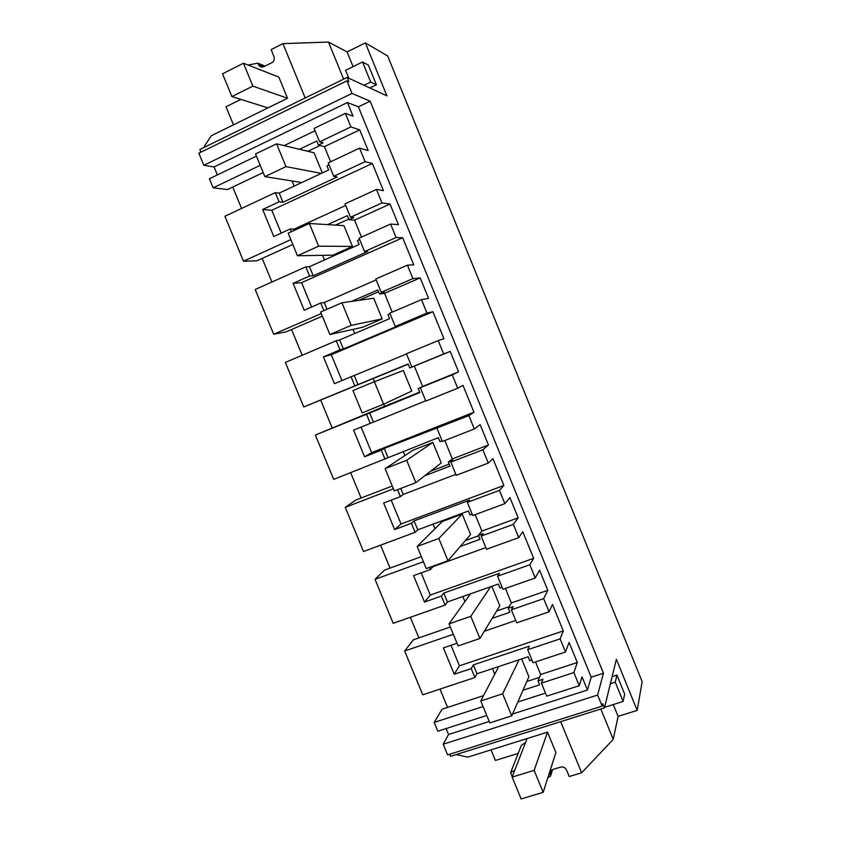 <?xml version="1.0" encoding="UTF-8"?>
<svg xmlns="http://www.w3.org/2000/svg" width="841" height="841" viewBox="0 0 841 841"><rect width="100%" height="100%" fill="white"/><g stroke="black" fill="none" stroke-linecap="round" stroke-linejoin="round"><path stroke-width="1.26" d="M260.216 165.341L213.162 187.827L209.398 178.734L256.421 156.132M361.104 427.091L371.627 452.647L473.956 412.227L462.992 385.388L457.693 388.237L452.237 374.876L458.576 371.859L450.229 351.433L443.68 353.956L438.214 340.573L443.922 338.692L432.915 311.738L426.965 313.052L421.488 299.638L428.574 298.418L420.195 277.898L412.899 278.613L407.401 265.167L413.751 264.841L402.692 237.761L396.1 237.53L390.602 224.053L398.445 224.652L390.024 204.048L381.972 202.944L376.453 189.435L383.454 190.665L377.903 177.073L372.342 163.469L365.11 161.672L359.57 148.142L368.179 150.571L359.727 129.871L350.907 126.928L319.612 141.856L314.092 128.4L345.367 113.367L353.02 116.163L347.449 102.518L358.382 106.839L591.202 677.194L587.438 690.03L582.046 676.826L579.26 685.688L573.888 672.558L541.404 683.134L542.96 679.286L538.019 680.895L539.628 684.826L522.986 690.24M284.111 145.619L315.06 130.765M291.364 231.717L290.24 228.973L273.798 236.521L262.655 209.483L279.065 201.819L275.28 192.621L224.915 216.263L243.491 261.194L256.862 260.847L292.815 244.51M232.726 187.038L241.567 208.452M213.162 187.827L227.427 189.561L263.18 172.542M217.356 174.907L214.077 166.949L347.449 102.518M263.937 66.66L258.303 64.4C259.585 66.838 261.467 67.595 263.937 66.67L272.274 62.434C274.166 60.888 274.723 58.923 273.945 56.515L271.117 49.608L282.933 43.637L328.495 42.05L347.081 51.942L365.351 42.891L386.934 95.885L347.133 77.435L348.91 81.787L346.881 80.862L198.833 153.188L203.837 165.288L214.077 166.949M347.133 77.435L199.843 149.509L200.936 152.158M287.527 98.271L252.868 86.118L243.448 63.212L278.834 77.088L287.527 98.271L211.312 135.727L204.331 146.345L204.668 147.143M233.472 124.836L226.019 106.765L240.862 99.385M518.193 753.389L495.402 760.464L491.028 749.857M449.798 754.198L450.671 756.311L604.469 707.87L616.379 659.281L637.194 710.393L642.167 681.63L387.669 55.969L365.351 42.891M446.098 728.548L448.558 734.508L443.186 744.222L447.601 754.892L602.145 706.135L602.755 703.675L604.469 707.87M483.522 695.654L442.061 709.205L434.166 722.408L437.814 731.218L486.75 715.46M440.001 689.094L447.559 707.407M450.324 627.008L413.383 639.791L404.658 651.018L422.76 694.813L474.892 677.51L477.005 673.767L528.127 656.768L529.746 660.7L531.922 659.975M410.355 617.283L418.86 637.888M421.352 556.658L384.589 570.082L375.023 579.333L393.199 623.307L445.068 605.078L447.454 601.956L498.324 584.043L499.943 587.996L502.109 587.239M380.574 545.157L390.045 568.085M392.263 486.003L355.68 500.09L345.252 507.344L363.512 551.507L415.118 532.321L417.777 529.83L468.395 511.002L470.014 514.976L472.169 514.177M350.676 472.737L361.104 497.998M383.748 404.132L384.642 406.319L315.364 435.039L333.698 479.391L438.329 437.646L439.959 441.641L442.103 440.8M320.768 400.295L332.048 427.617M303.759 406.97L354.828 385.872L351.086 376.779L334.466 383.685L323.417 356.878L340.006 349.856L336.253 340.742L285.341 362.429L303.759 406.97L408.221 364.195M291.543 329.504L302.171 355.249M323.859 310.634L320.726 303.033L304.2 310.255L293.099 283.343L309.604 276.006L305.83 266.839L255.191 289.504L273.682 334.234L286.182 331.827L322.324 316.163M262.192 258.418L271.937 282.008M307.859 151.285L320.022 145.504M299.459 149.278L316.763 141.025L318.424 145.083L323.186 142.812L319.612 141.856M350.907 126.928L345.367 113.367M473.956 412.227L468.889 415.633L474.335 428.952L480.137 424.652L488.442 444.994L482.85 449.788L488.285 463.086L492.952 458.713L503.864 485.446L499.438 490.366L504.852 503.633L509.909 497.557L518.182 517.814L513.336 524.374L518.739 537.609L522.776 531.733L533.646 558.34L529.841 564.774L535.233 577.977L539.565 570.145L547.796 590.319L543.675 598.634L549.068 611.806L552.474 604.437L563.302 630.929L560.117 638.855L565.488 651.996L533.047 662.729L527.706 649.683L529.378 646.13L473.357 664.895L471.212 668.574L474.892 677.51M573.888 672.558L577.283 662.508L569.084 642.429L565.488 651.996M243.491 261.194L290.807 239.622M275.28 192.621L279.191 193.125L328.61 169.956L326.949 165.908L329.062 164.92M203.837 165.288L352.011 93.446L370.166 101.172L358.382 106.839M346.881 80.862L352.011 93.446M282.933 43.637L305.178 97.955M258.303 64.4L257.798 63.191L265.031 66.113M248.095 65.03L257.798 63.191M600.831 709.016L613.226 739.365L618.093 716.353L637.194 710.393M613.226 739.365L581.636 772.795L569.22 776.537L566.498 769.925C565.236 767.528 563.312 766.582 560.705 767.097L552.484 769.599L549.751 772.9L550.245 771.355M456.158 754.577L467.859 757.121L547.533 732.143L555.89 752.537L543.16 792.348L521.126 798.95L512.127 777.095L534.13 770.377L543.16 792.348M547.806 777.799L550.529 776.064L549.751 772.9M560.695 721.662L581.636 772.795M514.934 769.862L510.592 772.669L521.388 745.273L525.509 742.582M512.264 776.737L510.592 772.669M443.186 744.222L597.615 695.055L602.145 706.135M597.615 695.055L603.46 673.242L591.202 677.194M448.558 734.508L489.231 721.483M512.537 714.02L587.438 690.03M517.814 702.014L545.483 693.089M541.404 683.134L546.745 696.148L579.26 685.688M434.166 722.408L483.081 706.545M526.834 681.494L539.491 677.352M450.997 645.299L459.449 665.809L454.245 674.24L471.212 668.574M454.245 674.24L443.386 647.896L457.01 643.239M404.658 651.018L453.32 634.282M492.185 618.324L509.877 612.227L508.258 608.285L513.178 606.582L511.349 609.788L543.675 598.634M496.653 610.987L509.204 606.645M421.162 572.868L430.298 595.06L424.495 602.072L413.583 575.612L430.434 569.525L429.562 567.412M375.023 579.333L423.444 561.714M445.068 605.078L441.378 596.09L443.785 593.052L499.533 573.289L497.588 576.19L529.841 564.774M424.495 602.072L441.378 596.09M460.248 546.503L479.99 539.312L478.371 535.349L483.26 533.562L481.168 536.116L513.336 524.374M465.357 540.584L478.54 535.77M391.191 500.143L401.031 523.996L394.608 529.588L383.654 503.013L400.421 496.621L397.562 489.672M345.252 507.344L393.43 488.831M415.118 532.321L411.407 523.302L414.087 520.894L469.562 500.122L467.344 502.371L499.438 490.366M394.608 529.588L411.407 523.302M424.684 475.806L449.977 466.082L448.348 462.098L453.215 460.227L450.85 462.119L482.85 449.788M430.497 471.286L449.168 464.106M371.627 452.647L364.605 456.789L353.598 430.108L370.282 423.401L366.539 414.319L419.838 392.526L418.198 388.531L452.237 374.876M315.364 435.039L366.539 414.319M385.041 459.26L381.309 450.198L384.263 448.421L468.889 415.633M364.605 456.789L381.309 450.198M384.642 406.319L419.67 392.127M354.828 385.872L408.137 363.974L409.777 367.98L414.613 365.993L411.89 367.044L406.445 353.767L438.214 340.573M336.253 340.742L339.617 339.932L389.562 318.665L387.911 314.65L390.045 313.735M273.682 334.234L321.262 313.577M358.781 300.363L378.545 291.795M351.475 301.414L377.809 289.987L379.459 294.003L384.263 291.922L381.257 292.311L375.801 278.981L407.401 265.167M305.83 266.839L309.467 266.681L359.149 244.468L357.499 240.442L359.612 239.485M335.475 225.115L348.752 219.091M327.664 224.631L347.344 215.664L349.004 219.711L353.788 217.535L350.508 217.251L345.01 203.858L376.453 189.435M292.016 180.973L294.14 186.124M301.793 182.529L264.862 176.631L255.527 153.956L276.584 143.822L314.061 152.768L322.313 172.91M359.727 129.871L324.416 146.649L330.608 161.766M324.416 146.649L318.424 145.083M459.449 665.809L563.302 630.929M527.706 649.683L560.117 638.855M535.517 661.92L540.668 674.503L538.019 680.895M577.283 662.508L540.668 674.503M370.166 101.172L603.46 673.242M359.57 148.142L328.232 162.891L333.73 176.316L337.178 176.967L282.944 202.239L279.191 193.125M365.11 161.672L333.73 176.316M279.065 201.819L282.944 202.239M372.342 163.469L271.769 210.271L262.655 209.483M281.188 233.125L271.769 210.271M290.24 228.973L294.024 229.151L345.683 205.488M381.972 202.944L350.508 217.251M390.024 204.048L354.524 220.142L349.004 219.711M354.524 220.142L361.483 237.12M390.602 224.053L359.086 238.192L364.563 251.554L367.717 251.533L313.199 275.764L309.467 266.681M396.1 237.53L364.563 251.554M309.604 276.006L313.199 275.764M402.692 237.761L301.593 282.65L293.099 283.343M311.633 307.007L301.593 282.65M320.726 303.033L324.237 302.56L376.169 279.885M412.899 278.613L381.257 292.311M420.195 277.898L384.516 293.33L379.459 294.003M384.516 293.33L392.211 312.137M421.488 299.638L389.804 313.167L395.259 326.466L398.14 325.772L343.338 348.962L339.617 339.932M426.965 313.052L395.259 326.466M340.006 349.856L343.338 348.962M432.915 311.738L331.28 354.723L323.417 356.878M341.94 380.574L331.28 354.723M351.086 376.779L406.518 353.956M443.68 353.956L411.89 367.044M450.229 351.433L409.777 367.98M414.361 366.203L422.655 386.45L418.198 388.531M458.576 371.859L422.655 386.45M457.693 388.237L425.819 401.052L420.395 387.806M370.282 423.401L425.714 400.789M474.335 428.952L442.377 441.451L436.963 428.237M444.805 440.505L452.353 458.923L448.348 462.098M488.442 444.994L452.353 458.923M488.285 463.086L456.253 475.312L450.85 462.119M400.421 496.621L403.207 494.434L455.854 474.335M401.031 523.996L503.864 485.446M504.852 503.633L472.726 515.533L467.344 502.371M475.176 514.629L481.914 531.081L478.371 535.349M518.182 517.814L481.914 531.081M518.739 537.609L486.55 549.247L481.168 536.116M430.434 569.525L432.947 566.708L485.856 547.565M430.298 595.06L533.646 558.34M535.233 577.977L502.96 589.289L497.588 576.19M505.409 588.437L511.36 602.944L508.258 608.285M547.796 590.319L511.36 602.944M549.068 611.806L516.71 622.855L511.349 609.788M484.332 631.223L515.733 620.479M294.487 230.287L294.024 229.151M347.081 51.942L353.073 66.639M328.495 42.05L343.643 79.138M369.851 87.969L376.411 84.794L368.379 65.083L362.524 61.992L345.598 70.308L348.826 78.224M613.278 704.569L618.093 716.353M604.973 705.799L605.478 707.029L623.139 701.457L624.663 694.109L616.926 675.102L615.265 682.135L610.398 683.701M550.529 776.064L552.579 769.578M492.469 668.627L494.75 674.167M521.62 658.934L528.915 676.742L511.717 715.87L489.809 722.882L480.768 700.931L502.645 693.793L511.717 715.87M477.005 673.767L473.357 664.895M462.834 596.542L464.926 601.62M491.838 586.324L499.817 605.772L479.917 638.487L458.114 645.92L449.031 623.864L470.802 616.316L479.917 638.487M447.454 601.956L443.785 593.052M433.073 524.143L434.976 528.758M417.147 546.44L442.271 521.515L462.224 514.093L470.592 534.508L447.959 560.747L426.271 568.6L417.147 546.44L438.802 538.471L447.959 560.747M417.777 529.83L414.087 520.894M403.207 494.434L400.736 488.453M403.186 451.428L404.889 455.58M385.125 468.668L412.994 450.219L432.842 442.44L441.252 462.939L415.853 482.65L394.292 490.923L385.125 468.668L406.655 460.279L415.853 482.65M387.964 457.409L384.263 448.421M373.33 421.856L369.63 412.857M373.267 378.618L374.508 381.656M374.371 381.709L403.333 370.482L411.775 391.076L383.612 404.195L362.156 412.899L352.947 390.539L374.371 381.709L383.612 404.195M358.024 384.663L354.313 375.643M353.02 329.388L354.713 333.499M341.919 302.781L373.698 298.219L382.182 318.897L362.503 327.286L329.882 334.508L320.631 312.043L341.919 302.781L351.212 325.372L329.882 334.508M326.991 309.278L324.237 302.56M322.587 255.338L324.489 259.964M309.33 223.485L343.937 225.64L352.453 246.413L332.878 255.17L297.451 255.748L288.158 233.178L309.33 223.485L318.655 246.182L297.451 255.748M252.868 86.118L231.895 96.578L222.518 73.798L243.448 63.212M231.895 96.578L267.953 107.89M364.027 85.267L370.681 82.029L376.411 84.794M362.524 61.992L370.681 82.029M534.13 770.377L547.533 732.143M527.076 738.556L512.127 777.095M616.926 675.102L612.122 676.648M615.265 682.135L623.139 701.457M321.325 173.372L285.951 166.623L264.862 176.631M276.584 143.822L285.951 166.623M352.453 246.413L318.655 246.182M382.182 318.897L351.212 325.372M432.842 442.44L406.655 460.279M462.224 514.093L438.802 538.471M490.597 586.766L470.802 616.316M470.476 593.851L449.031 623.864M519.034 659.786L502.645 693.793M498.734 666.545L480.768 700.931M550.056 774.908L551.622 769.978"/></g></svg>
